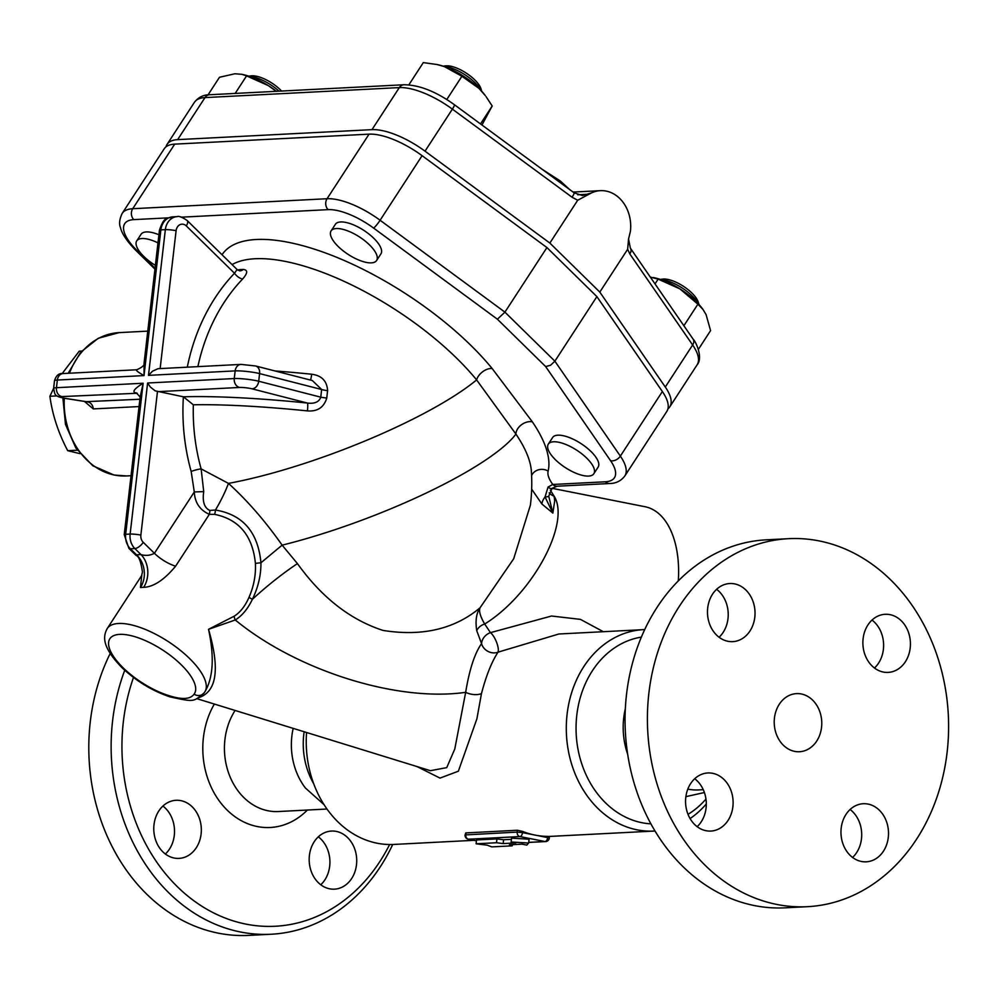 <?xml version="1.0" encoding="UTF-8"?>
<svg xmlns="http://www.w3.org/2000/svg" width="998" height="998" viewBox="0 0 998 998"><rect width="100%" height="100%" fill="white"/><g stroke="black" fill="none" stroke-linecap="round" stroke-linejoin="round"><path stroke-width="1.5" d="M852.566 857.444A29.092 23.765 87.1 0 0 861.474 838.819A29.092 23.765 87.1 0 0 850.096 809.49M697.165 826.681A29.092 23.765 87.1 0 0 694.695 778.727M719.084 637.248A29.092 23.765 87.1 0 0 727.991 618.623A29.092 23.765 87.1 0 0 716.614 589.307M874.485 668.011A29.092 23.765 87.1 0 0 872.015 620.07M687.809 789.106A62.063 50.698 87.1 0 0 698.475 789.942L703.266 789.692M785.064 907.831A184.243 150.511 -92.9 0 1 625.347 731.509A184.243 150.511 -92.9 0 1 766.239 539.831L788.545 538.683M947.127 752.205A184.243 150.511 87.1 0 0 788.582 538.683A184.243 150.511 87.1 0 0 647.69 730.349A184.243 150.511 87.1 0 0 807.407 906.683A184.243 150.511 87.1 0 0 947.127 752.205M888.282 837.434A29.092 23.765 -92.9 0 1 866.227 861.823A29.092 23.765 -92.9 0 1 841.002 833.991A29.092 23.765 -92.9 0 1 863.245 803.727A29.092 23.765 -92.9 0 1 888.282 837.434M706.01 830.71A29.092 23.765 -92.9 0 1 685.576 800.284A29.092 23.765 -92.9 0 1 707.844 772.963A29.092 23.765 -92.9 0 1 733.068 800.795A29.092 23.765 -92.9 0 1 710.825 831.072A29.092 23.765 -92.9 0 1 706.01 830.71M707.707 607.932A29.092 23.765 -92.9 0 1 729.763 583.531A29.092 23.765 -92.9 0 1 754.987 611.362A29.092 23.765 -92.9 0 1 732.744 641.639A29.092 23.765 -92.9 0 1 707.707 607.932M889.979 614.643A29.092 23.765 -92.9 0 1 910.413 645.082A29.092 23.765 -92.9 0 1 888.145 672.403A29.092 23.765 -92.9 0 1 862.921 644.571A29.092 23.765 -92.9 0 1 885.164 614.294A29.092 23.765 -92.9 0 1 889.979 614.643M821.541 727.342A29.092 23.765 87.1 0 0 796.504 693.622A29.092 23.765 87.1 0 0 774.261 723.887A29.092 23.765 87.1 0 0 799.485 751.731A29.092 23.765 87.1 0 0 821.541 727.342M627.667 754.226A67.876 55.451 -92.9 0 1 623.725 717.936A67.876 55.451 -92.9 0 1 625.322 708.767M389.619 844.52A176.484 144.174 -92.9 0 1 200.411 905.286A176.484 144.174 -92.9 0 1 133.495 677.48M309.405 855.448A29.092 23.765 -92.9 0 1 331.461 831.06A29.092 23.765 -92.9 0 1 356.685 858.891A29.092 23.765 -92.9 0 1 334.442 889.156A29.092 23.765 -92.9 0 1 309.405 855.448M180.875 800.645A29.092 23.765 -92.9 0 1 201.322 831.06A29.092 23.765 -92.9 0 1 179.066 858.392A29.092 23.765 -92.9 0 1 153.817 830.586A29.092 23.765 -92.9 0 1 176.06 800.296A29.092 23.765 -92.9 0 1 180.875 800.645M293.187 728.378A62.063 50.698 87.1 0 0 291.853 736.175A62.063 50.698 87.1 0 0 305.413 788.021L324.038 804.638M124.75 670.269A184.243 150.511 87.1 0 0 271.194 934.24A184.243 150.511 87.1 0 0 392.713 844.483M110.179 653.503A184.243 150.511 87.1 0 0 110.778 843.884A184.243 150.511 87.1 0 0 248.851 935.388L271.194 934.24M320.782 884.764A29.092 23.765 87.1 0 0 329.689 866.152A29.092 23.765 87.1 0 0 318.312 836.823M165.381 854.014A29.092 23.765 87.1 0 0 162.911 806.06M552.106 488.321L645.07 506.735A85.329 48.216 101.2 0 1 678.303 580.861M603.328 631.709L580.462 619.384L551.57 616.016L490.467 632.645L484.704 624.024C533.182 593.897 570.831 522.391 554.077 496.106L550.335 490.13M417.002 766.564L440.006 778.103L458.356 771.205L476.894 718.834L481.46 693.61C486.188 675.584 491.715 661.761 498.039 652.168A11.639 3.83 66.7 0 0 496.555 642.225A11.639 3.83 66.7 0 0 490.467 632.645A11.639 9.818 142 0 0 481.572 643.61C474.674 653.378 469.372 669.621 465.667 692.325L454.789 748.987L446.742 767.624L430.388 770.693M476.757 630.748C475.198 621.055 476.283 613.421 480.013 607.844C454.427 629.164 422.092 636.687 382.995 630.412C350.348 619.833 321.83 597.565 297.441 563.62L282.135 545.158A178.43 37.712 -20.8 0 0 515.929 434.093A148.527 56.911 33 0 1 531.36 471.218A178.43 178.43 0 0 1 530.4 505.138L513.683 558.768L480.013 607.844C478.728 611.088 480.288 616.477 484.704 624.024A11.639 9.493 -14.5 0 0 476.757 630.748L481.572 643.61A11.639 9.955 28.6 0 0 498.039 652.168L558.868 633.992L643.548 629.638A100.848 82.385 -92.9 0 1 644.683 629.588M313.734 783.792A67.876 55.451 -92.9 0 1 303.791 734.378A67.876 55.451 -92.9 0 1 304.141 731.746M81.699 351.059L79.216 351.184L62.126 373.626M191.167 471.468L194.298 491.952L154.416 553.291L143.238 542.326A7.759 6.337 -92.9 0 1 140.868 535.078L157.459 391.678L239.657 387.449A7.759 0.898 6.6 0 1 251.883 388.796L307.446 403.055A7.759 0.886 -84.2 0 1 307.446 410.902C317.514 411.675 323.963 407.384 326.77 398.027A7.759 0.749 5.6 0 1 320.795 397.179C319.036 401.982 314.595 403.941 307.446 403.055A185.166 21.532 -173.4 0 0 183.383 396.805A185.166 151.259 87.1 0 0 191.167 471.468A7.759 1.185 164.4 0 1 201.134 468.898A177.457 144.96 -92.9 0 1 193.338 404.789L183.383 396.805L155.189 390.854L150.473 387.149L147.604 383.007L130.127 534.067L125.661 534.292L143.138 383.232C134.842 388.372 132.173 391.565 135.117 392.825A15.519 8.77 -78.8 0 1 136.364 392.913L140.169 397.017L143.138 383.232L56.462 387.698A15.519 1.809 -173.4 0 0 53.618 388.397L49.9 396.268C52.345 414.594 58.271 432.733 67.702 450.684L80.002 453.666M77.357 450.198L67.702 450.684M57.098 395.907L49.9 396.268M548.314 444.135L552.605 437.523A27.158 10.404 33 0 1 581.036 443.611A27.158 10.404 33 0 1 598.126 467.126L593.835 473.738A27.158 10.404 33 0 1 555.437 459.741A27.158 10.404 33 0 1 548.314 444.135A27.158 10.404 33 0 1 576.744 450.21A27.158 10.404 33 0 1 593.835 473.738M660.925 279.602A27.158 10.404 33 0 1 698.55 304.066M698.987 304.54L698.276 302.182A23.278 8.92 -147 0 0 683.368 286.264A23.278 8.92 -147 0 0 662.759 279.091L660.314 279.403M331.087 230.9L335.39 224.288A27.158 10.404 33 0 1 363.821 230.376A27.158 10.404 33 0 1 380.912 253.891L376.608 260.503A27.158 10.404 33 0 1 371.331 262.861A27.158 10.404 33 0 1 342.875 250.61A27.158 10.404 33 0 1 331.087 230.9A27.158 10.404 33 0 1 359.517 236.975A27.158 10.404 33 0 1 376.608 260.503M443.711 66.367A27.158 10.404 33 0 1 481.335 90.83M481.76 91.305L481.048 88.947A23.278 8.92 -147 0 0 466.141 73.029A23.278 8.92 -147 0 0 445.545 65.856L443.1 66.155M155.376 265.381A27.158 10.404 33 0 1 136.751 240.88L141.055 234.281A27.158 10.404 33 0 1 158.931 234.755M136.751 240.88A27.158 10.404 33 0 1 157.983 242.876M249.375 76.347A27.158 10.404 33 0 1 279.016 91.18M281.561 91.043A23.278 8.92 -147 0 0 280.351 89.808A23.278 8.92 -147 0 0 251.209 75.848L248.764 76.147M698.4 349.35L710.576 330.612L706.073 314.582L703.029 309.517L697.901 304.178L679.85 288.834A40.731 15.606 33 0 1 702.505 308.794A40.731 15.606 33 0 1 702.804 309.205M653.465 277.569L655.012 277.906A40.731 15.606 33 0 1 679.85 288.834L658.131 279.128L650.322 277.07M478.878 88.311L461.912 76.26L444.434 66.617A40.731 15.606 33 0 1 478.878 88.311A40.731 15.606 33 0 1 485.278 95.558L478.878 88.311M437.498 64.608A40.731 15.606 33 0 1 437.785 64.67A40.731 15.606 33 0 1 444.434 66.617L437.136 64.533L423.302 62.612L408.843 84.855M481.959 125L492.189 105.988L486.026 96.569M241.915 74.314L243.45 74.663A40.731 15.606 33 0 1 268.287 85.591L246.581 75.885L241.915 74.314L234.867 73.765L219.485 77.27L208.046 94.86M276.234 91.317L268.287 85.591A40.731 15.606 33 0 1 276.483 91.305M683.88 325.735L697.901 304.178M480.512 123.939L492.189 105.988M446.78 99.526L461.912 76.26M235.166 93.425L246.581 75.885M655.025 283.906L658.131 279.128M165.992 146.856A54.354 20.821 33 0 1 167.078 144.361A54.354 20.821 33 0 1 177.644 139.633L204.989 97.592L399.325 87.599A54.354 20.821 33 0 1 452.368 109.131L572.066 197.23A7.759 1.073 -53.6 0 0 574.087 192.814L454.389 104.715C436.114 91.542 419.285 84.892 403.928 84.755L209.592 94.748C203.367 94.773 198.315 97.293 194.423 102.307A54.354 20.821 33 0 1 204.989 97.592A7.759 6.337 -92.9 0 1 209.592 94.748M693.148 339.183L630.362 248.153A7.759 5.24 145.4 0 1 629.838 253.954L692.637 344.984A54.354 20.821 33 0 1 697.115 364.819C703.303 358.07 695.968 341.59 693.148 339.183A7.759 5.24 145.4 0 1 692.637 344.984L665.292 387.024A54.354 20.821 33 0 1 669.77 406.872A54.354 20.821 33 0 1 667.924 408.881M177.644 139.633L371.98 129.653A54.354 20.821 33 0 1 425.023 151.172L549.861 243.063L577.692 200.249L591.315 192.988L582.433 195.533L574.087 192.814M591.315 192.988A34.905 28.518 -92.9 0 1 600.384 190.668A34.905 28.518 -92.9 0 1 630.399 231.361L628.553 238.984L627.642 249.288L629.838 253.954M549.861 243.063L599.81 292.09L627.642 249.288M599.81 292.09L665.292 387.024M136.776 369.759L136.763 369.759C135.391 370.108 137.811 372.054 144.024 375.585L144.099 362.873C144.972 364.906 142.527 367.202 136.763 369.759L63.236 373.539C59.044 372.99 56.138 375.398 54.503 380.737A15.519 1.809 6.6 0 1 57.348 380.038A7.759 6.337 -92.9 0 1 63.236 373.539M84.431 401.433L93.313 408.918A7.759 6.337 87.1 0 0 87.886 401.92L65.444 398.377A7.759 0.898 6.6 0 1 61.864 396.593A7.759 6.337 87.1 0 1 56.462 387.698L57.348 380.038L144.024 375.585L160.878 229.877L165.344 229.652L148.49 375.36L152.494 371.206L158.021 368.699L241.029 364.395A7.759 6.337 -92.9 0 0 235.154 370.894A15.519 1.809 6.6 0 1 259.592 373.589A7.759 5.876 -75.6 0 0 255.575 365.967L241.029 364.395M181.511 217.177L328.142 209.642A46.594 17.852 33 0 1 373.614 228.093L497.403 319.21L545.657 366.578L610.589 460.727A46.594 17.852 33 0 1 605.374 481.784A7.759 6.337 -92.9 0 0 609.678 483.519C615.966 483.456 621.018 480.936 624.835 475.959L666.839 411.376A54.354 20.821 -147 0 0 662.36 391.54L596.879 296.606L546.929 247.566L422.092 155.676A54.354 20.821 -147 0 0 369.048 134.156L174.712 144.136A54.354 20.821 -147 0 0 164.146 148.864L122.155 213.447A54.354 20.821 -147 0 1 132.722 208.719A7.759 6.337 87.1 0 0 133.807 219.622L168.313 217.851M139.895 399.25L86.202 401.658M496.517 842.736L476.108 843.784L487.186 845.169L491.802 846.89L512.211 845.842L509.442 844.819L522.104 844.158L526.819 845.094L528.641 843.048L511.113 841.988L515.829 842.923L503.154 843.572L496.517 842.736L496.954 838.906L503.603 839.742L503.154 843.572M512.348 844.67L512.211 845.842M496.954 838.906L476.545 839.954L476.108 843.784M503.603 839.742L511.425 839.343M528.641 843.048L529.09 839.218L511.562 838.158L511.113 841.988M466.004 832.893L465.792 834.752A3.88 3.169 87.1 0 0 468.486 839.206L519.883 836.561A3.88 3.169 -92.9 0 1 517.176 832.107L465.08 834.927L465.792 832.918L517.401 830.249L522.69 831.434A100.848 82.385 87.1 0 0 535.115 835.101A100.848 82.385 87.1 0 0 547.815 836.399L548.788 836.461M193.338 404.789A177.457 20.634 6.6 0 1 307.446 410.902M326.77 398.027A137.836 88.597 -89 0 1 327.618 390.692A7.759 1.06 7.6 0 1 321.68 389.519A143.824 92.452 91 0 0 320.795 397.179L258.707 381.236A15.519 1.809 -173.4 0 0 234.268 378.554L147.604 383.007M327.618 390.692C327.007 381.011 321.705 375.522 311.688 374.225A7.759 0.886 -84.2 0 1 310.39 380.038M255.575 365.967L312.324 380.537L321.68 389.519L259.592 373.589L258.707 381.236A7.759 5.876 -75.6 0 1 251.883 388.796M141.704 575.796L140.456 587.535A58.183 22.293 33 0 1 143.65 587.36C153.605 586.899 164.271 579.85 175.611 566.19L209.331 514.344C199.787 510.003 194.785 502.543 194.298 491.952L203.729 491.615L201.134 468.898L228.455 483.381A178.43 37.712 -20.8 0 0 476.62 379.914L515.929 434.093A11.639 7.934 145.8 0 1 521.505 424.736A11.639 7.934 145.8 0 1 532.396 421.892L492.201 368.586A11.639 6.874 -39.3 0 0 476.62 379.914A165.219 63.311 33 0 0 232.072 264.607M311.688 374.225A177.457 20.634 -173.4 0 0 275.011 370.957M214.607 514.357C239.033 519.347 252.644 535.714 255.413 563.433A7.759 0.674 174.8 0 1 260.94 562.797C258.045 532.184 242.888 514.594 215.456 510.028A7.759 2.857 95.4 0 1 214.607 514.357L209.331 514.344A7.759 3.094 88.7 0 0 209.829 510.427C204.303 507.895 202.27 501.632 203.729 491.615M197.891 366.615A177.457 144.96 -92.9 0 1 242.676 278.953A7.759 3.543 43.7 0 1 234.505 273.252A185.166 151.259 87.1 0 0 187.287 367.164M242.676 278.953C247.803 273.09 247.991 269.934 243.213 269.46A7.759 6.262 -91.5 0 1 239.757 270.882L237.075 269.51L234.505 273.252L186.277 225.897A7.759 3.343 134.5 0 0 187.25 220.595L237.075 269.51M243.213 269.46A171.881 65.856 -147 0 0 238.934 269.685A7.759 6.412 -94.4 0 1 238.098 270.296M238.934 269.685L237.524 269.909M481.46 693.61A11.639 5.526 9.7 0 1 465.667 692.325C396.568 702.28 296.219 670.194 235.266 619.983C242.077 615.791 247.791 608.892 252.407 599.287C258.208 587.273 261.052 575.11 260.94 562.797A69.823 0.798 140 0 1 282.135 545.158C265.418 521.33 247.529 500.734 228.455 483.381A69.823 21.731 124.5 0 1 215.456 510.028L209.829 510.427M531.66 489.17L541.964 504.09L552.855 513.072L554.713 500.796L554.077 496.106A12.413 11.015 -22.2 0 1 549.162 492.85M655.025 830.997A100.848 82.385 -92.9 0 1 653.902 831.072A100.848 82.385 -92.9 0 1 567.101 714.194A100.848 82.385 -92.9 0 1 643.548 629.638M706.31 803.951A100.848 82.385 -92.9 0 1 690.08 818.585M473.938 840.316L393.848 844.433A100.848 82.385 -92.9 0 1 306.573 732.507M140.456 587.535A23.278 19.473 83.7 0 0 136.564 554.851L136.14 555.462C138.859 556.223 140.955 561.724 142.44 571.954L141.379 576.657M143.65 587.36A23.278 18.513 90 0 0 141.03 554.614A81.462 31.212 -147 0 0 136.564 554.851L130.401 548.8L134.867 548.563A7.759 3.343 -45.5 0 0 143.238 542.326M175.611 566.19A23.278 8.92 33 0 1 154.416 553.291C150.286 555.524 145.833 555.961 141.03 554.614L134.867 548.563A15.519 12.675 87.1 0 1 130.127 534.067A7.759 0.898 6.6 0 1 140.868 535.078M255.413 563.433C255.95 574.973 253.816 586.263 249.026 597.291C245.184 606.098 240.231 612.41 234.181 616.203L208.52 629.314C214.433 656.572 213.273 677.305 205.077 691.527L204.902 691.789M194.086 694.159A7.759 7.161 37.2 0 0 204.166 692.849L204.166 692.849A7.759 7.161 37.2 0 0 204.44 692.45A58.183 22.293 -147 0 0 204.802 691.938A58.183 22.293 -147 0 0 168.188 641.539A58.183 22.293 -147 0 0 107.26 628.503C102.919 636.437 101.734 646.816 121.943 667.637C136.352 681.197 152.357 690.94 169.997 696.878L169.997 696.878A7.759 4.204 -72.5 0 1 168.425 695.481A50.424 19.324 33 0 1 109.144 647.452A50.424 19.324 33 0 1 154.465 645.12A50.424 19.324 33 0 1 194.086 694.159C190.418 699.398 181.873 699.848 168.425 695.481M234.181 616.203A7.759 5.314 -114.7 0 0 235.266 619.983L208.52 629.314C220.109 668.934 216.84 691.701 198.727 697.652M497.403 319.21L504.926 312.137L380.101 220.259A7.759 1.073 126.4 0 1 373.614 228.093M545.657 366.578L550.559 365.243L554.876 361.176L504.926 312.137L546.929 247.566M605.374 481.784L552.792 484.479A7.759 6.337 87.1 0 0 557.109 486.226L609.678 483.519M531.597 475.522A11.639 10.641 -166.8 0 1 548.139 471.044C547.266 474.524 548.813 479.015 552.792 484.479L548.064 487.036A7.759 3.418 58 0 0 552.131 488.309L557.109 486.226M541.964 504.09A11.639 5.564 136.1 0 1 545.045 496.967L552.855 513.072L548.713 496.156A7.759 1.035 -178.5 0 1 548.713 496.181A7.759 1.035 -178.5 0 1 545.045 496.967L548.064 487.036M596.879 296.606L554.876 361.176L620.357 456.111A7.759 5.24 145.4 0 1 610.589 460.727M650.933 823.849A93.837 76.659 -92.9 0 1 576.807 715.104A93.837 76.659 -92.9 0 1 641.327 637.123M705.96 799.061A93.837 76.659 -92.9 0 1 688.009 814.343M214.358 704.064A77.582 63.373 87.1 0 0 223.502 806.234A77.582 63.373 87.1 0 0 307.372 810.039M327.007 809.029L278.33 811.536A62.063 50.698 -92.9 0 1 230.301 777.392A62.063 50.698 -92.9 0 1 235.104 710.464M371.98 129.653L399.325 87.599A7.759 6.337 -92.9 0 1 403.928 84.755M425.023 151.172L452.368 109.131A7.759 1.073 -53.6 0 0 454.389 104.715M572.066 197.23L577.692 200.249M587.161 194.298L577.755 194.785M148.49 375.36L235.154 370.894L234.268 378.554A7.759 6.337 -92.9 0 0 239.657 387.449M492.201 368.586A175.997 67.44 -147 0 0 340.231 258.781A175.997 67.44 -147 0 0 222.043 254.764M548.139 471.044A158.22 60.629 -147 0 0 532.396 421.892M155.052 268.213L136.976 250.461A46.594 17.852 33 0 1 133.807 219.622M69.448 373.215A71.756 58.62 -92.9 0 1 119.149 332.608L147.779 331.136M131.05 475.709L126.521 475.946A71.756 58.62 -92.9 0 1 114.645 475.073A71.756 58.62 -92.9 0 1 64.296 398.252M93.313 408.918L139.046 406.56M528.715 842.449L545.632 841.576A3.88 3.169 -92.9 0 1 544.995 841.526A3.88 2.196 -78.8 0 0 547.677 837.584L522.553 832.619A3.88 2.196 101.2 0 1 519.883 836.561L544.995 841.526L528.715 842.362M545.632 841.576A3.88 3.88 0 0 0 549.287 838.145L547.677 837.584L547.815 836.399M522.69 831.434L522.553 832.619L517.176 832.107L517.401 830.249M476.458 840.778L468.486 839.206A3.88 2.196 101.2 0 1 468.174 839.181L476.445 840.815M61.864 396.593L137.25 393.249M124.226 534.641A7.759 0.898 6.6 0 1 125.661 534.292A15.519 12.675 -92.9 0 0 130.401 548.8A7.759 3.343 -45.5 0 1 128.867 548.326L124.226 534.641L140.194 396.655M64.808 398.264A7.759 2.595 -81 0 0 65.12 398.389A7.759 2.595 -81 0 0 65.444 398.377M159.443 230.239C164.77 214.57 167.714 219.248 172.642 216.878A15.519 12.675 -92.9 0 0 160.878 229.877A7.759 0.898 -173.4 0 0 159.443 230.239L144.099 362.873M187.25 220.595C182.197 217.127 178.817 215.817 177.108 216.641A15.519 12.675 87.1 0 0 165.344 229.652A7.759 0.898 6.6 0 1 176.097 230.663A7.759 6.337 -92.9 0 1 186.277 225.897M160.142 368.549L176.097 230.663M249.026 597.291A7.759 1.497 -156.9 0 0 252.407 599.287A69.823 12.113 140.3 0 1 297.441 563.62M624.835 475.959A54.354 20.821 -147 0 0 620.357 456.111L662.36 391.54M422.092 155.676L380.101 220.259A54.354 20.821 -147 0 0 327.057 198.727A7.759 6.337 87.1 0 0 328.142 209.642M369.048 134.156L327.057 198.727L132.722 208.719L174.712 144.136M154.952 269.136L135.441 249.987A7.759 3.343 -45.5 0 0 136.976 250.461M807.457 906.683L785.114 907.831M685.875 796.641L704.401 792.537M702.505 308.794L703.029 309.517M437.785 64.67L437.136 64.533M628.553 238.984L630.362 248.153M669.77 406.872L697.115 364.819M600.384 190.668L573.077 192.065M542.114 169.273L560.327 181.012L569.621 189.533M87.3 401.882L65.12 398.389C53.418 396.069 55.214 394.771 53.618 388.397L54.503 380.737M167.078 144.361L194.423 102.307M465.08 834.927A3.88 3.88 0 0 0 468.174 839.181M653.902 831.072L549.486 836.436L549.287 838.145M141.853 575.297L107.26 628.503M205.077 691.527L204.166 692.849C193.2 702.081 194.56 702.155 169.997 696.878M172.642 216.878L177.108 216.641M128.867 548.326L136.14 555.462M126.521 475.946L114.022 475.036L92.739 465.717L75.836 447.965L65.469 424.325L62.911 397.99M68.176 373.277L80.688 352.194L98.278 338.272L119.149 332.608M430.45 770.706L196.743 698.625M135.441 249.987C122.891 237.112 120.908 229.677 120.459 227.494C118.912 223.951 119.473 219.273 122.155 213.447M548.713 496.181L552.131 488.309"/></g></svg>
